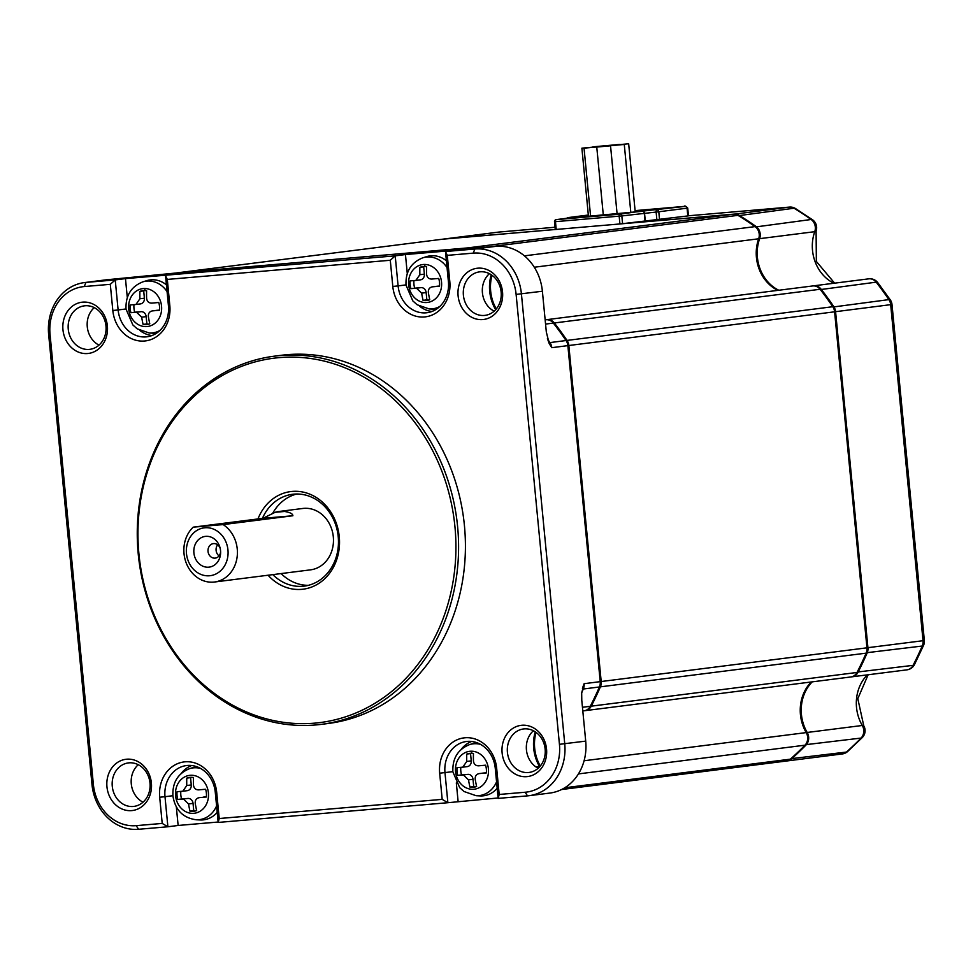 <?xml version="1.0" encoding="UTF-8"?>
<svg xmlns="http://www.w3.org/2000/svg" width="973" height="973" viewBox="0 0 973 973"><rect width="100%" height="100%" fill="white"/><g stroke="black" fill="none" stroke-linecap="round" stroke-linejoin="round"><path stroke-width="1.46" d="M182.96 791.207L187.169 790.672A5.364 4.622 -97.2 0 0 187.327 790.66A5.364 4.622 -97.2 0 0 191.267 784.943L186.767 785.515A68.086 34.335 -94.9 0 1 186.767 778.12A17.052 14.717 82.8 0 1 189.565 777.439A17.052 14.717 82.8 0 1 190.076 777.378A17.052 14.717 82.8 0 1 193.481 777.536A68.086 34.335 85.1 0 0 193.469 784.943C193.858 788.179 195.561 789.821 198.589 789.881A68.086 1.204 -5.5 0 0 205.619 789.249A17.052 14.717 82.8 0 1 206.373 796.996A68.086 1.204 174.5 0 1 199.343 797.629C196.376 798.213 195.001 800.122 195.245 803.357A68.086 34.335 85.1 0 0 196.655 810.582A17.052 14.717 82.8 0 1 193.858 811.263A17.052 14.717 82.8 0 1 193.347 811.312A17.052 14.717 82.8 0 1 189.954 811.154L193.749 810.679L193.043 803.37A5.364 4.622 -97.2 0 0 187.923 798.432L183.411 799.003A68.086 1.204 174.5 0 1 177.804 799.453L181.598 798.979A17.052 14.717 82.8 0 1 180.832 791.39M177.804 799.453A17.052 14.717 82.8 0 1 177.062 791.694A68.086 1.204 -5.5 0 0 182.669 791.244L187.327 790.66M187.923 798.432L181.598 798.979M193.749 810.679A17.052 14.717 -97.2 0 0 195.743 810.874M206.385 796.838L203.844 797.057A5.364 4.622 -97.2 0 0 203.685 797.082A5.364 4.622 -97.2 0 0 203.527 797.106M191.486 777.342A17.052 14.717 -97.2 0 0 190.562 777.634L191.267 784.943M186.767 778.12L190.562 777.634M189.954 811.154A68.086 34.335 -94.9 0 1 188.543 803.941L193.043 803.37M183.411 799.003L188.543 803.941M186.767 785.515L182.815 791.231M159.511 310.095L156.981 310.314A5.364 4.622 -97.2 0 0 156.811 310.326A5.364 4.622 -97.2 0 0 156.653 310.351M136.086 304.464L140.307 303.929A5.364 4.622 -97.2 0 0 140.465 303.904A5.364 4.622 -97.2 0 0 144.393 298.2L139.893 298.772A68.086 34.335 -94.9 0 1 139.905 291.365A17.052 14.717 82.8 0 1 142.703 290.684A17.052 14.717 82.8 0 1 144.746 290.599A17.052 14.717 82.8 0 1 146.607 290.793A68.086 34.335 85.1 0 0 146.607 298.188C146.984 301.435 148.687 303.077 151.727 303.126A68.086 1.204 -5.5 0 0 158.757 302.494A17.052 14.717 82.8 0 1 159.499 310.253A68.086 1.204 174.5 0 1 152.469 310.886L156.981 310.314M217.648 544.807A7.31 6.312 -97.2 0 0 216.103 550.377A7.31 6.312 -97.2 0 0 219.059 555.887M216.59 805.899A26.064 22.513 82.8 0 1 196.157 819.765L200.28 819.959A26.794 23.133 -97.2 0 0 217.21 812.346M619.46 144.442L606.629 145.622L619.46 144.442M191.669 765.52A29.226 25.237 -97.2 0 0 181.136 773.523M176.344 806.958L178.132 825.469L218.147 822.027M196.777 766.7A26.794 23.133 -97.2 0 0 193.615 767.405L189.662 768.621A26.064 22.513 82.8 0 1 200.596 768.439M215.288 792.387L218.183 822.44L447.872 802.713L442.192 799.368L439.674 773.194A33.131 28.594 82.8 0 1 464.997 737.777A33.131 28.594 82.8 0 1 496.668 768.293L495.269 768.329L498.164 798.395L499.185 794.467L525.177 792.241A44.819 38.689 -97.2 0 0 559.439 744.321L516.116 294.418A44.819 38.689 -97.2 0 0 473.267 253.126L447.276 255.364L449.806 281.538A33.131 28.594 82.8 0 1 424.471 316.955A33.131 28.594 82.8 0 1 392.8 286.439L390.282 260.265L167.307 279.421L169.825 305.595A33.131 28.594 82.8 0 1 144.503 341.012A33.131 28.594 82.8 0 1 112.819 310.496L110.302 284.323L84.323 286.548A44.819 38.689 -97.2 0 0 50.049 334.469L93.372 784.372A44.819 38.689 -97.2 0 0 136.232 825.651L162.211 823.426L159.694 797.24A33.131 28.594 82.8 0 1 185.016 761.823A33.131 28.594 82.8 0 1 216.699 792.35L215.288 792.387A29.226 25.237 -97.2 0 0 186.463 765.556A29.226 25.237 -97.2 0 0 164.996 796.705L172.89 795.707M110.302 284.323L115.228 279.908L85.892 282.425A48.711 42.058 -97.2 0 0 84.432 282.584A48.711 42.058 -97.2 0 0 48.65 334.505L91.973 784.408A48.711 42.058 -97.2 0 0 138.555 829.288L167.891 826.77L164.996 796.705L159.694 797.24M162.211 823.426L167.891 826.77L178.132 825.469M498.164 798.395L527.5 795.865A48.711 42.058 -97.2 0 0 528.959 795.719A48.711 42.058 -97.2 0 0 564.741 743.786L521.419 293.882A48.711 42.058 -97.2 0 0 474.848 249.003L445.5 251.521L447.276 255.364M495.269 768.329A29.226 25.237 -97.2 0 0 466.444 741.499A29.226 25.237 -97.2 0 0 444.977 772.647L447.872 802.713L498.127 797.969M218.183 822.44L219.217 818.524L442.192 799.368M456.325 782.9L458.101 801.411M471.637 741.462A29.226 25.237 -97.2 0 0 461.105 749.465M480.565 744.381A26.064 22.513 -97.2 0 0 469.643 744.576C457.918 749.295 452.323 758.368 452.871 771.808L459.682 787.631L464.024 791.511L476.125 795.707L480.261 795.914A26.794 23.133 -97.2 0 0 497.191 788.288M476.758 742.642A26.794 23.133 -97.2 0 0 473.596 743.348L469.643 744.576M528.959 795.719L549.927 793.056A48.711 42.058 -97.2 0 0 585.71 741.122L581.781 700.317L581.672 692.715L582.961 688.543M216.699 792.35L219.217 818.524M496.668 768.293L499.185 794.467M458.101 295.792A25.821 22.294 82.8 0 1 477.84 268.183A25.821 22.294 82.8 0 1 502.53 291.973A25.821 22.294 82.8 0 1 482.79 319.57A25.821 22.294 82.8 0 1 458.101 295.792M62.953 329.738A25.821 22.294 82.8 0 1 82.693 302.141A25.821 22.294 82.8 0 1 107.383 325.919A25.821 22.294 82.8 0 1 87.643 353.527A25.821 22.294 82.8 0 1 62.953 329.738M151.387 782.997A25.821 22.294 82.8 0 1 131.647 810.606A25.821 22.294 82.8 0 1 106.957 786.816A25.821 22.294 82.8 0 1 126.697 759.208A25.821 22.294 82.8 0 1 151.387 782.997M546.546 749.052A25.821 22.294 82.8 0 1 526.807 776.649A25.821 22.294 82.8 0 1 502.117 752.871A25.821 22.294 82.8 0 1 521.856 725.262A25.821 22.294 82.8 0 1 546.546 749.052M321.272 724.374L328.096 723.511A185.6 160.241 -97.2 0 0 464.437 525.675A185.6 160.241 -97.2 0 0 281.404 355.279L274.568 356.142A185.6 160.241 -97.2 0 0 138.239 553.978A185.6 160.241 -97.2 0 0 321.272 724.374A185.6 160.241 -97.2 0 0 457.602 526.539A185.6 160.241 -97.2 0 0 274.568 356.142M627.719 143.858L614.887 145.038L627.719 143.858M516.116 294.418L542.387 291.231L546.327 332.036L549.234 343.627L551.776 347.677L567.867 345.634L600.219 681.647L584.128 683.691L582.413 688.276M536.026 732.365A38.969 33.641 -97.2 0 0 540.295 766.031M601.192 681.526L568.84 345.512L834.603 311.81L866.955 647.823L601.192 681.526A9.742 8.416 82.8 0 1 600.39 686.841A323.936 279.689 82.8 0 1 591.243 706.167A9.742 8.416 82.8 0 1 585.174 710.643A9.742 8.416 82.8 0 1 584.676 710.691M546.449 319.728A9.742 8.416 82.8 0 1 546.935 319.643A9.742 8.416 82.8 0 1 554.342 322.975A323.936 279.689 82.8 0 1 567.028 340.416A9.742 8.416 82.8 0 1 568.84 345.512M492.022 275.286A38.969 33.641 -97.2 0 0 496.291 308.952M467.551 247.92L177.062 272.878L442.824 239.176L556.215 229.433L733.314 214.218L467.551 247.92A9.742 8.416 82.8 0 1 471.066 248.468M176.308 272.975A9.742 8.416 82.8 0 1 176.77 272.902A9.742 8.416 82.8 0 1 177.062 272.878M167.307 279.421L165.532 275.578L168.426 305.644L169.825 305.595M390.282 260.265L395.208 255.85L125.468 278.606L127.305 297.592M112.819 310.496L118.122 309.961A29.226 25.237 -97.2 0 0 146.947 336.792A29.226 25.237 -97.2 0 0 168.426 305.644M126.016 308.964L118.122 309.961L115.228 279.908L125.468 278.606M392.8 286.439L398.103 285.904L395.208 255.85L405.449 254.549L455.741 250.231L445.5 251.521L448.395 281.586L449.806 281.538M405.996 284.907L398.103 285.904A29.226 25.237 -97.2 0 0 426.928 312.734A29.226 25.237 -97.2 0 0 448.395 281.586M501.131 292.009A21.917 18.925 -97.2 0 0 479.507 271.881A21.917 18.925 -97.2 0 0 463.403 295.257A21.917 18.925 -97.2 0 0 485.028 315.374A21.917 18.925 -97.2 0 0 501.131 292.009M144.612 290.586A17.052 14.717 -97.2 0 0 143.7 290.891L139.905 291.365M105.972 325.967A21.917 18.925 -97.2 0 0 84.359 305.838A21.917 18.925 -97.2 0 0 68.256 329.202A21.917 18.925 -97.2 0 0 89.212 349.404A21.917 18.925 -97.2 0 0 89.869 349.331A21.917 18.925 -97.2 0 0 105.972 325.967M112.272 786.281A21.917 18.925 -97.2 0 0 133.885 806.41A21.917 18.925 -97.2 0 0 149.988 783.046A21.917 18.925 -97.2 0 0 128.375 762.917A21.917 18.925 -97.2 0 0 112.272 786.281M507.42 752.336A21.917 18.925 -97.2 0 0 529.032 772.453A21.917 18.925 -97.2 0 0 545.135 749.088A21.917 18.925 -97.2 0 0 524.179 728.899A21.917 18.925 -97.2 0 0 523.523 728.959A21.917 18.925 -97.2 0 0 507.42 752.336M156.811 310.326L152.469 310.886C149.501 311.469 148.139 313.379 148.37 316.614A68.086 34.335 85.1 0 0 149.793 323.827A17.052 14.717 82.8 0 1 146.996 324.52A17.052 14.717 82.8 0 1 144.953 324.605A17.052 14.717 82.8 0 1 143.08 324.41L146.874 323.924L146.169 316.614A5.364 4.622 -97.2 0 0 141.049 311.688L134.736 312.224A17.052 14.717 82.8 0 1 133.97 304.646M146.874 323.924A17.052 14.717 -97.2 0 0 148.869 324.131M144.393 298.2L143.7 290.891M141.049 311.688L136.548 312.26L141.669 317.186L146.169 316.614M159.791 275.055A9.742 8.416 82.8 0 1 159.998 275.043L176.089 272.999A9.742 8.416 -97.2 0 0 175.797 273.036L106.86 279.762A48.711 42.058 -97.2 0 0 105.4 279.92L84.432 282.584M186.475 553.54A24.118 20.822 82.8 0 1 204.914 527.767A24.118 20.822 82.8 0 1 227.962 549.976A24.118 20.822 82.8 0 1 209.536 575.761A24.118 20.822 82.8 0 1 186.475 553.54M237.254 549.04A30.929 26.709 -97.2 0 0 223.158 524.593L193.213 527.159A30.929 26.709 -97.2 0 0 184.019 553.613A30.929 26.709 -97.2 0 0 214.522 582.012A30.929 26.709 -97.2 0 0 237.254 549.04M581.623 693.445L584.128 683.691A9.742 8.416 82.8 0 1 583.314 689.006L599.417 686.974A9.742 8.416 -97.2 0 0 600.219 681.647M542.387 291.231A48.711 42.058 -97.2 0 0 495.816 246.351L450.487 250.085A9.742 8.416 82.8 0 1 451.363 250.061M549.234 343.627L547.422 338.568M567.867 345.634A9.742 8.416 -97.2 0 0 566.055 340.538L549.964 342.581A9.742 8.416 82.8 0 1 551.776 347.677L549.222 342.411M193.213 527.159L262.941 518.317L275.177 512.284A30.929 26.709 82.8 0 1 278.91 511.494A30.929 26.709 82.8 0 1 284.59 511.47C290.063 512.382 292.837 513.805 292.885 515.751L223.158 524.593M220.202 548.456A7.31 6.312 -97.2 0 0 213.391 543.615A7.31 6.312 -97.2 0 0 208.027 551.399A7.31 6.312 -97.2 0 0 215.24 558.113A7.31 6.312 -97.2 0 0 220.616 551.715M193.895 552.907A15.495 13.379 -97.2 0 0 207.906 567.223A15.495 13.379 -97.2 0 0 220.628 552.469A15.495 13.379 -97.2 0 0 220.543 550.621A15.495 13.379 -97.2 0 0 220.032 547.726A15.495 13.379 -97.2 0 0 204.476 536.524A15.495 13.379 -97.2 0 0 193.895 552.907M539.674 766.773A9.742 8.416 -97.2 0 0 539.468 766.42L535.868 766.87M534.299 267.234L758.66 238.786A9.742 8.416 82.8 0 0 755.06 226.612A323.936 279.689 -97.2 0 0 737.96 215.349A9.742 8.416 -97.2 0 0 733.314 214.218M214.522 582.012L310.594 569.837A30.929 26.709 -97.2 0 0 333.313 536.865A30.929 26.709 -97.2 0 0 302.81 508.465L278.91 511.494M758.66 238.786A38.969 33.641 -97.2 0 0 777.841 290.368M851.411 676.867A9.742 8.416 -97.2 0 0 851.91 676.819A9.742 8.416 -97.2 0 0 857.979 672.343A323.936 279.689 82.8 0 0 867.125 653.017A9.742 8.416 -97.2 0 0 867.928 647.702L835.576 311.688L834.603 311.786A9.742 8.416 -97.2 0 0 832.791 306.714A323.936 279.689 -97.2 0 0 820.105 289.273A9.742 8.416 -97.2 0 0 812.686 285.953L546.935 319.643M585.174 710.643L850.925 676.953A9.742 8.416 -97.2 0 0 857.006 672.465A323.936 279.689 -97.2 0 0 866.14 653.151A9.742 8.416 -97.2 0 0 866.955 647.823M811.275 681.976A38.969 33.641 -97.2 0 0 806.203 732.596A9.742 8.416 82.8 0 1 804.999 745.184L578.436 773.912M136.548 312.26A68.086 1.204 174.5 0 1 130.941 312.71L134.736 312.224M130.941 312.71A17.052 14.717 82.8 0 1 130.187 304.95A68.086 1.204 -5.5 0 0 135.794 304.5L140.465 303.904M785.965 761.081A9.742 8.416 -97.2 0 0 786.257 761.044A9.742 8.416 -97.2 0 0 790.319 759.171A323.936 279.689 -97.2 0 0 804.999 745.184M610.935 145.524L598.091 146.704L610.935 145.524M584.968 148.066L597.811 146.899L584.968 148.066M535.247 731.818A38.969 33.641 -97.2 0 0 539.468 766.42M416.067 280.406L420.275 279.871A5.364 4.622 -97.2 0 0 420.433 279.859A5.364 4.622 -97.2 0 0 424.374 274.143L423.669 266.833A17.052 14.717 -97.2 0 1 424.593 266.529M424.374 274.143L419.874 274.714A68.086 34.335 -94.9 0 1 419.874 267.32A17.052 14.717 82.8 0 1 422.683 266.626A17.052 14.717 82.8 0 1 424.714 266.541A17.052 14.717 82.8 0 1 426.588 266.736A68.086 34.335 85.1 0 0 426.575 274.131C426.965 277.378 428.667 279.02 431.696 279.069A68.086 1.204 -5.5 0 0 438.726 278.436A17.052 14.717 82.8 0 1 439.48 286.196A68.086 1.204 174.5 0 1 432.45 286.828C429.482 287.412 428.108 289.322 428.351 292.557A68.086 34.335 85.1 0 0 429.762 299.781A17.052 14.717 82.8 0 1 426.965 300.462A17.052 14.717 82.8 0 1 424.921 300.548A17.052 14.717 82.8 0 1 423.06 300.353L426.855 299.866L426.15 292.569A5.364 4.622 -97.2 0 0 421.029 287.631L414.705 288.166A17.052 14.717 82.8 0 1 413.939 280.589M426.855 299.866A17.052 14.717 -97.2 0 0 428.85 300.073M439.492 286.038L436.95 286.257A5.364 4.622 -97.2 0 0 436.792 286.281A5.364 4.622 -97.2 0 0 436.634 286.305M582.803 710.947L584.201 710.777A9.742 8.416 -97.2 0 0 590.27 706.289L582.45 707.286M599.417 686.974A323.936 279.689 82.8 0 1 590.27 706.289M566.055 340.538A323.936 279.689 -97.2 0 0 553.369 323.097A9.742 8.416 -97.2 0 0 545.962 319.776L545.148 319.874M491.231 274.751A38.969 33.641 -97.2 0 0 495.671 309.682M470.008 248.565A9.742 8.416 -97.2 0 0 466.578 248.042L450.487 250.085M176.089 272.999L466.578 248.042M139.796 330.419A29.226 25.237 -97.2 0 0 151.995 335.539M419.777 306.361A29.226 25.237 -97.2 0 0 431.976 311.482M405.449 254.549L407.273 273.535M489.395 273.681A21.917 18.925 -97.2 0 0 482.426 292.837A21.917 18.925 -97.2 0 0 494.15 311.178M623.328 144.539L610.497 145.707L623.328 144.539M94.247 307.626A21.917 18.925 -97.2 0 0 87.278 326.794A21.917 18.925 -97.2 0 0 99.003 345.135M138.263 764.705A21.917 18.925 -97.2 0 0 131.282 783.873A21.917 18.925 -97.2 0 0 143.019 802.202M533.411 730.747A21.917 18.925 -97.2 0 0 526.442 749.915A21.917 18.925 -97.2 0 0 538.166 768.256M454.95 526.807A183.642 158.563 -97.2 0 0 279.348 357.614A183.642 158.563 -97.2 0 0 138.932 553.965A183.642 158.563 -97.2 0 0 314.547 723.158A183.642 158.563 -97.2 0 0 454.95 526.807M486.366 772.793L483.824 773.012A5.364 4.622 -97.2 0 0 483.654 773.024L479.312 773.571C476.344 774.155 474.982 776.065 475.213 779.312A68.086 34.335 85.1 0 0 476.636 786.525A17.052 14.717 82.8 0 1 473.839 787.206A17.052 14.717 82.8 0 1 471.796 787.303A17.052 14.717 82.8 0 1 469.935 787.096A68.086 34.335 -94.9 0 1 468.512 779.884L473.012 779.312A5.364 4.622 -97.2 0 0 467.891 774.374L461.579 774.922A17.052 14.717 82.8 0 1 460.813 767.344M467.891 774.374L463.391 774.946L468.512 779.884M463.391 774.946A68.086 1.204 174.5 0 1 457.784 775.396A17.052 14.717 82.8 0 1 457.042 767.636A68.086 1.204 -5.5 0 0 462.637 767.186L467.308 766.602A5.364 4.622 -97.2 0 0 471.248 760.886L470.543 753.576A17.052 14.717 -97.2 0 1 471.455 753.284M471.248 760.886L466.736 761.458L462.795 767.174M466.736 761.458A68.086 34.335 -94.9 0 1 466.748 754.063A17.052 14.717 82.8 0 1 469.545 753.382A17.052 14.717 82.8 0 1 471.589 753.284A17.052 14.717 82.8 0 1 473.45 753.491A68.086 34.335 85.1 0 0 473.45 760.886C473.827 764.121 475.542 765.763 478.57 765.824A68.086 1.204 -5.5 0 0 485.6 765.192A17.052 14.717 82.8 0 1 486.342 772.939A68.086 1.204 174.5 0 1 479.312 773.571L483.824 773.012M446.4 260.788A26.794 23.133 -97.2 0 0 426.721 256.604L422.769 257.821C411.044 262.552 405.461 271.625 406.009 285.065L412.807 300.888L417.149 304.756L429.263 308.964A26.064 22.513 -97.2 0 0 439.881 306.422M429.263 308.964L433.386 309.159A26.794 23.133 -97.2 0 0 436.634 309.049M166.419 284.846A26.794 23.133 -97.2 0 0 146.753 280.662L142.8 281.878C131.063 286.597 125.481 295.683 126.028 309.11L132.839 324.933L137.181 328.813L149.283 333.021A26.064 22.513 -97.2 0 0 159.913 330.467M149.283 333.021L153.418 333.216A26.794 23.133 -97.2 0 0 156.653 333.107M257.967 518.95A49.197 42.484 82.8 0 1 303.394 492.156A49.197 42.484 82.8 0 1 339.273 536.743A49.197 42.484 82.8 0 1 316.176 584.98A49.197 42.484 82.8 0 1 268.062 575.225M594.734 146.996L581.89 148.164L594.734 146.996M469.935 787.096L473.717 786.622A17.052 14.717 -97.2 0 0 475.712 786.829M466.748 754.063L470.543 753.576M462.929 767.15L467.149 766.615A5.364 4.622 -97.2 0 0 467.308 766.602M457.784 775.396L461.579 774.922M597.702 146.972L610.533 145.804L597.702 146.972M473.717 786.622L473.012 779.312M592.873 146.862L605.717 145.682L592.873 146.862M555.242 229.482L443.797 239.054A9.742 8.416 -97.2 0 0 443.506 239.078A9.742 8.416 -97.2 0 0 443.043 239.151M638.592 211.615L635.162 211.275M586.233 216.663L585.722 216.079L568.062 217.599L588.324 215.033L568.001 217.611A1.946 1.946 0 0 0 566.76 218.28M786.719 760.971L786.938 760.959A9.742 8.416 -97.2 0 0 787.23 760.922A9.742 8.416 -97.2 0 0 791.292 759.049A323.936 279.689 -97.2 0 0 805.972 745.063A9.742 8.416 -97.2 0 0 807.189 732.462L806.362 732.876M812.248 681.854A38.969 33.641 -97.2 0 0 807.189 732.462L862.285 725.481A9.742 8.416 82.8 0 1 863.732 729.981A9.742 8.416 82.8 0 1 861.081 738.069L805.425 744.71M857.213 672.051L913.075 665.35A9.742 8.416 -97.2 0 1 907.006 669.838A9.742 9.742 0 0 0 914.45 664.632L923.584 645.306A9.742 9.742 0 0 0 924.35 640.502L891.998 304.488L835.576 311.688A9.742 8.416 -97.2 0 0 833.764 306.592A323.936 279.689 -97.2 0 0 821.078 289.151A9.742 8.416 -97.2 0 0 813.671 285.819A9.742 8.416 -97.2 0 0 813.185 285.904M758.782 238.446L759.633 238.665A38.969 33.641 -97.2 0 0 778.814 290.246M755.547 226.964L811.141 219.497A9.742 8.416 82.8 0 1 815.301 227.001A9.742 8.416 82.8 0 1 814.742 231.683L759.633 238.665A9.742 8.416 -97.2 0 0 756.045 226.478A323.936 279.689 -97.2 0 0 738.933 215.228A9.742 8.416 -97.2 0 0 734.287 214.096L622.55 223.729M139.893 298.772L135.94 304.476M272.817 574.617A46.278 39.954 -97.2 0 0 304.233 586.111A46.278 39.954 -97.2 0 0 338.227 536.78A46.278 39.954 -97.2 0 0 292.581 494.284A46.278 39.954 -97.2 0 0 262.418 518.39M143.08 324.41A68.086 34.335 -94.9 0 1 141.669 317.186M556.215 229.433L555.461 221.674L621.82 215.933L622.574 223.693L687.814 215.933L688.47 215.824L687.716 208.064C685.843 206.045 684.664 205.485 684.165 206.41A1.946 0.985 -94.9 0 1 684.165 206.41A1.946 0.985 -94.9 0 1 684.189 206.41M296.765 494.016A46.278 39.954 -97.2 0 0 272.781 513.136M637.266 211.737L619.959 214.145A1.946 0.985 85.1 0 0 619.169 216.201L619.923 223.96M645.269 220.81L644.515 213.051A1.946 1.946 0 0 0 642.411 211.299L585.624 216.699M281.112 573.571A46.278 39.954 -97.2 0 0 308.344 585.332M419.874 267.32L423.669 266.833M419.874 274.714L415.775 280.443A68.086 1.204 -5.5 0 1 410.168 280.893A17.052 14.717 82.8 0 0 410.91 288.653L414.705 288.166M421.029 287.631L416.517 288.203A68.086 1.204 174.5 0 1 410.91 288.653M416.517 288.203L421.65 293.141L426.15 292.569M423.06 300.353A68.086 34.335 -94.9 0 1 421.65 293.141M208.417 792.898A19.095 16.48 -97.2 0 0 190.161 775.311A19.095 16.48 -97.2 0 0 175.566 795.719A19.095 16.48 -97.2 0 0 193.822 813.319A19.095 16.48 -97.2 0 0 208.417 792.898M635.089 210.63L684.141 206.41L635.089 210.63M136.232 825.651L138.555 829.288M439.674 773.194L452.859 771.65M527.5 795.865L525.177 792.241M585.71 741.122L559.439 744.321M93.372 784.372L91.973 784.408M476.125 795.707A26.064 22.513 -97.2 0 0 496.571 781.842M84.323 286.548L85.892 282.425L106.86 279.762M50.049 334.469L48.65 334.505M495.816 246.351L474.848 249.003L473.267 253.126M455.546 771.674A19.095 16.48 82.8 0 1 471.856 751.217A19.095 16.48 82.8 0 1 488.397 768.84A19.095 16.48 82.8 0 1 473.802 789.261A19.095 16.48 82.8 0 1 472.087 789.298A19.095 16.48 82.8 0 1 455.546 771.674M262.941 518.317L292.885 515.751M582.705 689.261A4.877 1.387 23.5 0 1 583.314 689.006A323.936 279.689 82.8 0 1 581.842 692.362M737.96 215.349L488.677 246.96M755.06 226.612L524.423 255.85M820.105 289.273L554.342 322.975M832.791 306.714L567.028 340.416M866.14 653.151L600.39 686.841M857.006 672.465L591.243 706.167M806.203 732.596L584.104 760.752M790.319 759.171L564.754 787.777M275.177 512.284L284.59 511.47M471.589 753.284A68.195 34.079 -88 0 1 471.856 751.217M547.738 339.346A323.936 279.689 82.8 0 1 549.964 342.581A4.877 1.253 -34.2 0 1 549.283 342.484M545.561 324.082L553.369 323.097M588.397 215.763L585.722 216.079M659.524 219.521L658.782 211.761L687.06 208.173A1.946 1.678 -97.2 0 0 685.199 206.385L639.261 211.482M685.199 206.385L684.141 206.41M656.872 219.789L656.13 212.029A1.946 0.985 -94.9 0 1 656.921 209.973A1.946 1.678 -97.2 0 1 658.782 211.761L621.82 215.933A1.946 1.678 -97.2 0 0 619.959 214.145L556.252 219.618A1.946 0.985 85.1 0 0 555.461 221.674L554.501 221.735L555.255 229.519M499.1 232.048A9.742 4.914 -94.9 0 0 499.003 232.048A9.742 9.742 0 0 0 498.602 232.097A9.742 8.416 -97.2 0 1 498.894 232.061A9.742 4.914 -94.9 0 1 499.003 232.048L555.024 227.244L498.894 232.061L443.785 239.09M842.046 753.966A9.742 8.416 -97.2 0 0 842.338 753.941A9.742 8.416 -97.2 0 0 846.401 752.068L790.83 758.721M914.45 664.632A9.742 3.053 -152.8 0 1 913.075 665.35A323.936 279.689 -97.2 0 0 922.222 646.036L866.298 652.761M923.584 645.306A9.742 2.785 -156.5 0 1 922.222 646.036A9.742 8.416 -97.2 0 0 923.036 640.708L866.955 647.799M924.35 640.502L923.036 640.708L890.684 304.707A9.742 8.416 -97.2 0 0 888.872 299.611L832.997 307.03M891.998 304.488A9.742 9.742 0 0 0 890.356 299.952A9.742 2.493 -34.2 0 0 888.872 299.611A323.936 279.689 -97.2 0 0 876.187 282.158L820.361 289.601M833.91 283.252A38.969 33.641 -97.2 0 1 814.742 231.683A9.742 2.481 -160.5 0 0 816.092 230.978A9.742 9.742 0 0 0 812.552 219.776A9.742 3.843 -54.6 0 0 811.141 219.497A323.936 279.689 -97.2 0 0 794.041 208.234L738.507 215.678M812.552 219.776L795.379 208.477A9.742 4.05 -58.7 0 0 794.041 208.234A9.742 8.416 -97.2 0 0 789.383 207.103L734.238 214.194M447.045 267.575A26.064 22.513 -97.2 0 0 422.769 257.821M167.076 291.632A26.064 22.513 -97.2 0 0 142.8 281.878M578.728 216.76A1.946 0.985 85.1 0 0 578.704 216.772L556.252 219.618A1.946 1.678 -97.2 0 0 556.191 219.618A1.946 1.946 0 0 0 554.501 221.735M443.506 239.078L498.602 232.097A9.742 8.416 -97.2 0 0 498.322 232.133M787.23 760.922L842.338 753.941A9.742 9.742 0 0 0 847.568 751.57A9.742 4.233 -131.5 0 1 846.401 752.068A323.936 279.689 -97.2 0 0 861.081 738.069A9.742 4.05 -135.7 0 0 862.321 737.51A9.742 9.742 0 0 0 863.756 725.785A9.742 2.177 149.7 0 0 862.285 725.481A38.969 33.641 -97.2 0 1 867.357 674.861M890.356 299.952L877.682 282.523A9.742 2.785 -37.9 0 0 876.187 282.158A9.742 8.416 -97.2 0 0 868.767 278.837L813.671 285.819M795.379 208.477A9.742 9.742 0 0 0 789.48 207.091L688.458 215.775L789.383 207.103A9.742 4.914 -94.9 0 1 789.48 207.091A9.742 4.914 -94.9 0 1 789.687 207.091M642.411 211.299A1.946 0.985 85.1 0 0 642.387 211.299A1.946 1.678 -97.2 0 1 644.26 213.087L645.002 220.847M583.812 216.322L578.704 216.772A1.946 0.985 85.1 0 0 578.68 216.772L583.764 216.334M441.535 282.097A19.095 16.48 82.8 0 1 426.928 302.506A19.095 16.48 82.8 0 1 425.225 302.554A19.095 16.48 82.8 0 1 408.672 284.919A19.095 16.48 82.8 0 1 424.982 264.461A19.095 16.48 82.8 0 1 441.535 282.097M128.704 308.976A19.095 16.48 82.8 0 1 143.299 288.567A19.095 16.48 82.8 0 1 145.013 288.519A19.095 16.48 82.8 0 1 161.554 306.154A19.095 16.48 82.8 0 1 145.245 326.612A19.095 16.48 82.8 0 1 128.704 308.976M556.191 219.618L578.631 216.772A1.946 1.946 0 0 1 578.704 216.772A1.946 1.678 -97.2 0 0 578.57 216.784M687.814 215.933L687.06 208.173L687.716 208.064M424.714 266.541A68.195 34.079 -88 0 1 424.982 264.461M144.746 290.599A68.195 34.079 -88 0 1 145.013 288.519M567.454 218.195A1.946 0.985 -94.9 0 1 568.062 217.599A1.946 1.678 -97.2 0 0 568.001 217.611M196.157 819.765C182.9 817.892 175.152 809.925 172.902 795.865C172.343 782.426 177.937 773.353 189.662 768.621M442.533 239.212L176.77 272.902M786.257 761.044L561.567 789.541M596.765 147.13L603.321 215.228M639.164 211.494L641.973 211.08M907.006 669.838L851.91 676.819M847.568 751.57L862.321 737.51M868.135 674.763L857.809 698.663L863.756 725.785M877.682 282.523A9.742 9.742 0 0 0 868.767 278.837M816.092 230.978L816.359 261.457L834.615 283.167M637.291 211.737L581.076 216.943M415.921 280.431L420.433 279.859M581.89 148.164L588.47 216.493M624.265 144.381L630.82 212.479M628.655 143.712L635.223 211.98M584.043 148.224L590.599 216.334M610.533 145.804L617.101 213.914"/></g></svg>
